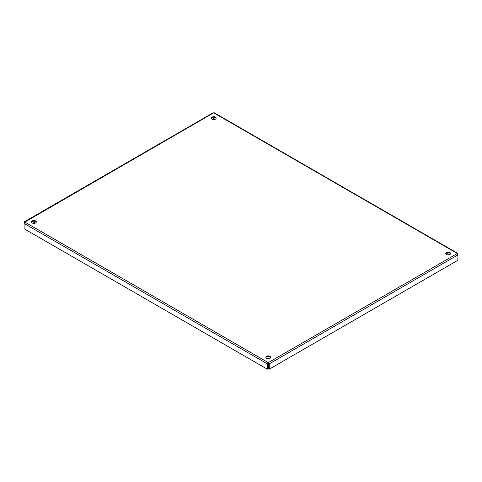 <?xml version="1.0" encoding="UTF-8"?>
<svg xmlns="http://www.w3.org/2000/svg" width="482" height="482" viewBox="0 0 482 482"><rect width="100%" height="100%" fill="white"/><g stroke="black" fill="none" stroke-linecap="round" stroke-linejoin="round"><path stroke-width="0.72" d="M32.143 222.973A2.446 1.416 180 0 1 31.426 221.973A2.446 1.416 180 0 1 33.873 220.563A2.446 1.416 180 0 1 36.325 221.973A2.446 1.416 180 0 1 34.812 223.28A2.446 1.416 180 0 1 32.143 222.973M36.252 222.31A2.446 1.416 0 0 0 33.873 221.226A2.446 1.416 0 0 0 31.499 222.31M266.564 358.319A2.446 1.416 180 0 1 265.847 357.319A2.446 1.416 180 0 1 268.299 355.903A2.446 1.416 180 0 1 270.745 357.319A2.446 1.416 180 0 1 269.233 358.62A2.446 1.416 180 0 1 266.564 358.319M270.673 357.65A2.446 1.416 0 0 0 268.299 356.572A2.446 1.416 0 0 0 265.919 357.65M211.972 119.15A2.446 1.416 180 0 1 211.255 118.15A2.446 1.416 180 0 1 213.701 116.74A2.446 1.416 180 0 1 216.153 118.15A2.446 1.416 180 0 1 214.641 119.458A2.446 1.416 180 0 1 211.972 119.15M216.081 118.488A2.446 1.416 0 0 0 213.701 117.403A2.446 1.416 0 0 0 211.327 118.488M446.392 254.496A2.446 1.416 180 0 1 445.675 253.496A2.446 1.416 180 0 1 448.127 252.08A2.446 1.416 180 0 1 450.574 253.496A2.446 1.416 180 0 1 449.061 254.797A2.446 1.416 180 0 1 446.392 254.496M450.501 253.827A2.446 1.416 0 0 0 448.127 252.749A2.446 1.416 0 0 0 445.748 253.827M267.311 369.17L267.89 368.838L267.89 363.512L268.299 362.639L267.311 363.85L267.311 369.17L24.1 228.757L24.1 223.431L24.654 221.973L24.1 222.292L24.1 223.064M267.89 363.512L267.311 363.85L24.1 223.431M457.9 254.592L457.9 253.815L457.346 253.496L457.9 254.948L457.9 260.274L269.281 369.17L269.281 363.85L268.299 362.639L457.346 253.496L213.701 112.83L214.351 112.836L457.786 253.375M268.299 363.308L268.703 363.512L268.703 368.838L269.281 369.17M268.703 363.512L269.281 363.85L457.9 254.948M457.689 253.936L457.346 253.496M214.11 117.421L214.11 119.054L214.761 119.428M446.392 253.158L449.182 254.767M24.214 221.859L213.05 112.836L213.701 112.83L24.311 222.413M32.818 223.25L35.608 221.642M212.646 119.428L213.297 119.054L213.297 117.421M24.654 221.973L268.299 362.639"/></g></svg>
